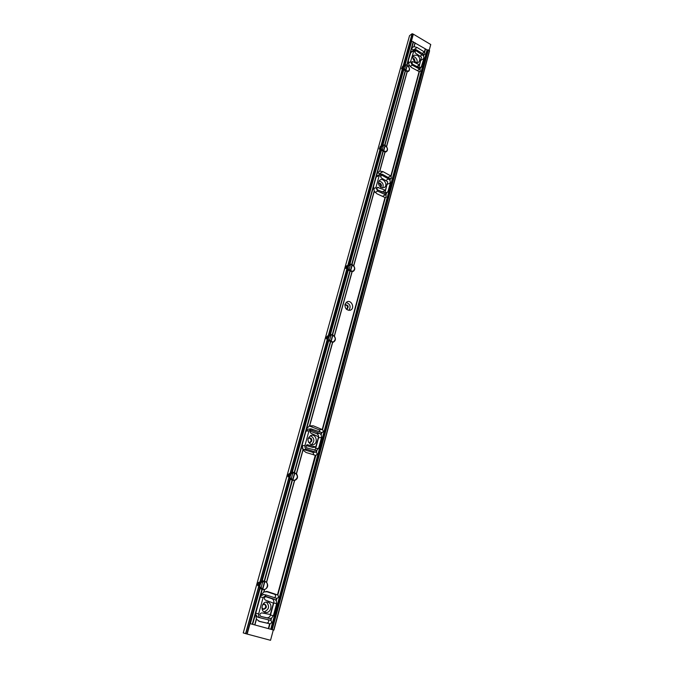 <?xml version="1.0" encoding="UTF-8"?>
<svg xmlns="http://www.w3.org/2000/svg" width="674" height="674" viewBox="0 0 674 674"><rect width="100%" height="100%" fill="white"/><g stroke="black" fill="none" stroke-linecap="round" stroke-linejoin="round"><path stroke-width="1.01" d="M309.105 437.94C311.59 439.263 311.759 440.855 309.61 442.7M308.085 438.656L309.282 437.889C311.135 437.906 311.969 438.959 311.776 441.04L310.141 442.675L308.465 442.22M316.553 450.485L318.6 448.294L321.523 437.468L321.186 434.696L319.586 433.331L311.211 430.105C309.779 431.048 309.728 432.11 311.059 433.289L318.541 436.777L315.786 446.938L307.243 444.722C305.718 445.725 305.684 446.811 307.142 447.983L316.553 450.485L316.072 452.254L306.83 449.263C305.271 448.564 304.648 447.283 304.977 445.438L309.004 430.787L310.941 428.807L322.046 432.657C323.343 431.941 323.512 430.956 322.543 429.692L313.359 425.833L309.534 425.816L306.678 428.639L302.205 444.393L303.014 450.131L306.055 452.49L315.828 455.413C317.201 454.706 317.387 453.703 316.401 452.389L316.072 452.254M374.23 191.214L376.968 193.792L385.023 197.507L386.067 197.389L386.034 194.988L377.6 191.096L375.932 187.541L379.277 175.375L380.111 174.195L382.234 174.212L390.136 178.602L391.198 178.484L391.139 176.116L383.034 171.651L379.698 171.086L377.229 173.159L373.506 186.226L374.238 191.18L353.698 265.767L352.3 264.772M277.637 594.957L267.907 591.688L263.863 591.983L260.619 595.445L255.614 613.087L256.449 619.238L259.726 621.521L270.013 623.838C271.723 623.088 272.035 621.959 270.931 620.434L260.594 617.923C258.909 617.308 258.252 615.969 258.622 613.921L263.13 597.526L266.306 595.058L276.896 598.394C278.589 597.678 278.893 596.557 277.806 595.041L315.39 455.43M265.927 591.435L274.579 594.274C275.978 595.378 275.936 596.524 274.453 597.695M310.158 431.124L316.729 433.685C318.297 434.536 318.912 435.909 318.566 437.805L315.643 448.581L314.472 450.342M309.214 425.968L319.24 429.877L320.083 432.144M302.365 448.598L303.696 449.566L313.014 452.414L313.831 454.975M380.254 195.308L383.001 196.581M387.348 183.109L384.871 193.278M418.933 67.644L420.947 59.253M268.041 619.659C269.212 621.386 268.825 622.523 266.853 623.062L258.69 621.167M265.43 596.6L271.824 598.681C273.518 599.447 274.166 600.888 273.77 602.994L270.51 615.033C269.836 616.954 268.614 617.873 266.853 617.788L260.526 616.314M310.933 444.545L312.98 444.705C318.381 443.846 316.578 433.93 311.278 435.328C307.058 438.108 306.94 441.175 310.933 444.545M351.491 264.486L349.958 263.997L348.77 264.975L347.809 269.87L350.868 271.369L353.176 271.42C355.046 270.004 355.24 268.168 353.749 265.893L353.698 265.767M332.889 335.113L334.388 336.191C335.997 338.702 335.686 340.682 333.445 342.114L332.627 342.291M345.004 304.277L347.034 301.8C351.525 299.559 355.164 308.355 350.48 310.133C346.663 310.588 344.835 308.633 345.004 304.277M308.237 429.169L305.979 430.964L302.036 445.287M306.223 445.556L312.778 447.435M345.172 304.825C347.624 305.566 348.113 306.982 346.655 309.08M309.636 425.766L332.627 342.282L328.381 340.673L328.128 339.41L329.872 334.582L332.231 334.902M378.468 183.412C380.465 183.901 381.105 185.123 380.397 187.069M378.459 183.269L378.51 183.235C380.439 182.839 381.417 183.783 381.433 186.058L380.515 187.161M384.214 145.18L382.992 144.733L381.855 145.651L380.987 150.15L385.09 152.046L386.421 151.667C387.828 150.361 387.87 148.718 386.547 146.755L385.199 145.584M408.52 66.423L408.983 64.738L408.301 60.264L411.351 49.219L412.555 47.315L413.962 46.658L417.071 47.458L424.679 52.159L424.864 54.274L423.752 54.425L416.347 49.775L414.165 49.741L410.559 61.679L412.143 65.1L420.045 69.287L420.222 71.436L419.009 71.537L411.57 67.543L409.008 64.915L408.554 66.566L407.307 65.513M386.126 193.413L387.912 191.728L390.347 182.73L390.01 180.278L388.578 178.955L381.914 175.24L380.734 175.232L381.105 177.81L387.71 181.803L385.418 190.245L377.415 187.372C376.598 188.282 376.749 189.167 377.861 190.026L386.126 193.413L385.73 194.887M407.155 71.646L408.663 71.259C409.834 70.037 409.809 68.512 408.596 66.701L408.554 66.566M296.501 473.78C298.321 476.863 297.706 479.096 294.656 480.495L291.016 479.635L289.887 478.86L289.795 477.655L291.699 472.314L293.08 472.179L296.501 473.78L303.014 450.131M264.621 589.548C267.848 587.888 268.513 585.479 266.609 582.328L263.02 580.845L261.579 580.988L259.541 586.759L259.633 588.031L260.796 588.874L264.621 589.548L263.972 591.915M377.415 172.83L380.642 173.959M292.415 472.878L291.421 472.533M288.009 476.863L289.188 473.586L287.849 475.254L288.042 476.88M427.906 49.884L271.689 629.533L428.293 49.851L429.591 50.82L273.914 630.131L250.046 623.635L247.156 634.066L243.247 632.92L409.548 35.671L243.255 632.928M276.289 600.644L274.579 599.27L266.112 596.498C264.048 597.299 263.787 598.487 265.337 600.054L273.417 603.129L270.333 614.494L261.689 612.868C259.507 613.719 259.263 614.915 260.948 616.483L269.592 618.496L271.546 618.159L273.358 615.75L276.635 603.634L276.289 600.644L276.896 598.394M267.864 602.219C273.197 603.449 271.024 613.466 265.615 612.464C259.835 611.933 261.537 601.166 267.233 602.093L267.864 602.219M263.787 594.527L260.518 595.934L255.48 614.183L257.578 617.131L260.467 617.889M264.385 604.072C266.449 606.364 266.036 608.083 263.146 609.212M381.282 191.618L382.47 191.795M243.247 632.92L409.531 35.697L412.117 33.717L413.356 34.172L411.469 40.988L427.805 50.264M423.525 55.832L423.98 58.234L421.107 67.451L418.79 67.569L412.37 64.114L411.822 61.705L412.951 61.679L419.422 64.873L421.503 57.214L415.319 53.035L414.839 50.685L416.052 50.702L423.525 55.832L423.904 54.425M417.282 55.226C419.978 57.492 420.458 59.767 418.731 62.05C415.656 64.712 410.643 57.61 413.929 55.243L417.282 55.226M381.13 187.541L384.315 187.524C388.3 185.325 383.717 177.439 379.968 180.042C377.693 182.57 378.08 185.072 381.13 187.541M408.183 60.938L410.997 52.05M377.044 175.897L376.126 176.976L373.371 186.976M413.895 49.935L411.452 49.05M413.095 59.059L414.796 61.629M406.237 65.024L405.184 64.611L404.08 65.488L403.271 69.734L407.163 71.629L386.514 146.62M326.46 338.929L327.539 335.922L326.123 337.657L326.46 338.929M379.243 149.03L380.33 146.351L379.243 149.03M346.048 268.454L347.135 265.581C345.989 266.154 345.535 267.115 345.77 268.463L346.048 268.454M257.872 585.74C259.086 584.813 259.439 583.625 258.917 582.184C257.679 583.01 257.308 584.189 257.813 585.723L257.813 585.723M401.544 68.79L402.631 66.237L401.544 68.79M429.186 50.356L430.753 44.518L413.356 34.172M247.156 634.066L270.527 640.3L273.307 629.971M273.914 630.131L429.574 50.845M346.251 309.08L347.161 308.953C348.905 306.518 348.315 305.103 345.4 304.707L344.852 305.086M348.896 310.394C351.12 306.636 350.185 303.974 346.107 302.407M261.891 607.687L263.694 609.363C266.803 608.184 267.182 606.448 264.823 604.14L262.565 604.864M264.073 611.908C269.086 609.625 269.87 606.347 266.424 602.084M415.243 61.949L414.266 58.714L412.96 58.512M417.046 62.564C417.518 60.34 416.743 58.512 414.721 57.054L413.052 56.549M408.503 71.09L408.065 71.579M402.723 66.802L401.687 68.681M262.211 580.862L263.433 581.274M259.204 582.622L258.344 585.529M347.321 266.053L346.284 268.311M380.465 146.873L379.411 148.903M386.219 151.524L385.697 151.987M326.738 338.769L327.749 336.377M288.506 476.695L289.441 474.024M379.032 180.977C382.655 182.014 383.885 184.339 382.714 187.953M310.428 435.623C314.632 438.201 314.943 441.226 311.38 444.68M403.633 67.097L403.204 68.664M348.348 266.491L347.843 268.311M328.836 336.874L328.305 338.786M260.501 583.313L259.869 585.58M259.178 583.718L258.917 584.594M328.103 340.159L329.729 339.679L330.875 335.551L329.047 336.107M328.685 340.724L329.974 340.345L331.153 341.406L330.285 341.305L333.31 341.937C335.955 339.696 335.804 337.472 332.855 335.248M329.139 335.778L330.875 335.551M331.153 341.406L332.931 334.953L331.423 335.079M329.974 340.345L329.729 339.679M332.678 334.868L330.951 341.111M332.813 334.877L331.069 341.204M261.453 581.081L262.852 581.165M259.507 586.928L261.226 587.265L262.582 582.378L260.846 582.058M259.515 587.669L261.47 588.057L263.492 589.464C268.025 590.045 268.977 581.578 264.41 581.451L262.194 581.047M261.124 581.435L263.197 581.814L262.582 582.378M264.41 581.451L263.197 581.814M261.47 588.057L261.226 587.265M264.562 581.569L262.523 588.958M264.714 581.561L262.649 589.051M264.874 581.536L262.767 589.177M347.725 269.642L349.284 268.993L350.37 265.076L348.525 265.859M348.34 270.122L349.528 269.634L350.674 270.67L349.806 270.636L353.033 271.234C355.257 269.069 354.996 266.963 352.266 264.916M348.593 265.607L350.37 265.076M350.674 270.67L352.367 264.545L350.91 264.629M349.528 269.634L349.284 268.993M352.123 264.427L350.488 270.358M352.258 264.444L350.598 270.451M403.305 69.784L404.67 68.815L405.605 65.445L403.726 66.793M403.937 70.045L404.906 69.363L405.917 70.079L405.125 70.467L408.528 71.065C409.918 69.195 409.497 67.392 407.264 65.648M403.734 66.751L405.605 65.445M407.121 66.153L407.34 64.923L406.093 65.066M404.906 69.363L404.67 68.815M407.222 64.889L405.815 69.986M407.34 64.923L405.917 70.079M407.088 66.178L405.967 70.34M381.417 147.227L380.953 148.895M290.637 474.622L290.056 476.729M289.357 475.086L289.104 475.802M291.117 472.971L291.909 472.904M289.727 478.119L291.446 478.051L292.701 473.502L290.924 473.595M289.887 478.852L291.682 478.784L292.929 479.88L292.053 479.652L294.42 480.335C298.119 478.11 298.262 475.633 294.858 472.904M291.067 473.097L293.291 472.988L292.701 473.502M292.929 479.88L294.892 472.777L293.291 472.988M291.682 478.784L291.446 478.051M294.605 472.752L292.71 479.627M294.749 472.752L292.828 479.719M349.368 264.225L380.987 150.15L382.419 149.249L383.413 145.668L381.543 146.797M381.61 150.454L382.655 149.83L383.75 150.833L382.899 150.9L386.286 151.482C387.954 149.485 387.575 147.564 385.166 145.727M381.577 146.671L383.413 145.668M383.75 150.833L385.301 145.23L383.919 145.255M382.655 149.83L382.419 149.249M385.081 145.07L383.582 150.496M385.208 145.095L383.691 150.588M316.746 450.426L316.232 452.313M385.023 197.507L322.214 429.557M385.183 197.516L322.374 429.616M315.213 455.413L277.461 594.889M315.828 455.413L277.806 595.041M321.549 432.683L321.043 434.545M321.725 432.683L321.186 434.696M316.949 450.358L316.401 452.389M321.372 432.666L320.9 434.41M374.272 191.349L353.749 265.893M352.148 271.681L334.388 336.191M332.712 342.291L309.737 425.715M332.543 342.274L309.534 425.816M330.681 341.735L306.678 428.639M301.994 445.741L304.977 445.438M305.937 431.192L309.004 430.787M384.955 151.97L379.698 171.086M383.262 151.305L377.229 173.159M385.023 152.012L379.774 171.078M385.09 152.046L379.85 171.078M419.11 71.579L390.836 176.015M419.262 71.587L390.987 176.066M386.312 193.362L385.882 194.929M390.297 178.61L389.884 180.169M390.465 178.61L390.01 180.278M385.351 197.516L322.543 429.692M386.488 193.295L386.034 194.988M409.042 65.083L408.596 66.701M407.222 71.68L386.547 146.755M294.656 480.495L266.609 582.328M373.438 188.88L375.932 187.541M376.092 177.152L379.277 175.375M292.465 480.107L264.528 581.283M292.297 480.065L264.351 581.232M330.513 341.701L294.353 472.6M302.011 445.556L294.53 472.643M292.12 480.023L264.174 581.182M330.344 341.667L294.184 472.558M290.376 479.163L262.203 580.87M328.71 340.749L292.314 472.154M290.208 479.02L261.975 580.929M328.541 340.631L292.095 472.213M290.047 479.029L261.824 580.895M328.381 340.673L291.935 472.221M289.887 478.86L261.579 580.988M328.221 340.53L291.699 472.314M302.929 449.819L296.383 473.569M302.971 449.979L296.442 473.67M294.016 480.528L294.58 480.503L266.55 582.235M294.471 480.52L266.483 582.142M351.997 271.647L334.287 335.955M350.194 271.058L332.577 334.868M350.033 271.024L332.392 334.885M349.873 270.999L332.215 334.894M348.289 270.047L330.471 334.38M348.129 269.937L330.26 334.447M347.961 270.004L330.091 334.498M347.809 269.87L329.872 334.582M352.072 271.664L334.338 336.065M373.354 187.195L352.022 264.435M374.205 191.003L353.648 265.64M383.11 151.279L351.853 264.444M382.95 151.254L351.676 264.461M381.459 150.268L349.958 263.997M381.307 150.167L349.755 264.065M381.13 150.268L349.587 264.132M270.013 623.838L268.69 628.716M269.819 623.829L268.513 628.665M276.711 598.386L276.146 600.475M271.546 618.159L270.931 620.434M271.336 618.235L270.763 620.341M271.125 618.294L270.594 620.274M390.136 178.602L389.741 180.059M269.634 623.804L268.336 628.615M256.449 619.238L254.873 624.95M276.525 598.36L275.995 600.315M255.673 613.172L258.622 613.921M260.172 596.886L263.13 597.526M256.39 619.103L254.789 624.933L256.398 619.086M256.339 618.951L254.705 624.908M255.387 614.385L252.64 624.343M415.142 42.925L414.106 46.7M415.091 42.833L414.03 46.675L415.1 42.816M413.499 41.822L411.679 48.402M415.049 42.732L413.962 46.658M413.347 41.796L406.961 64.906M408.166 61.14L407.13 64.898M424.064 54.425L423.651 55.942M420.458 67.754L420.045 69.287M420.281 67.813L419.902 69.237M425.395 48.916L424.536 52.109M425.547 48.941L424.679 52.159M419.422 71.579L391.139 176.116M423.752 54.425L423.39 55.74M420.113 67.863L419.75 69.203M425.243 48.899L424.384 52.075M408.377 63.238L410.559 61.679M410.373 52.985L413.592 50.643M264.52 589.59L263.854 591.999M264.419 589.624L263.736 592.092M407.104 71.579L386.472 146.485M405.478 70.863L384.989 145.078M405.327 70.837L384.82 145.087M405.175 70.821L384.652 145.104M403.743 69.81L382.992 144.733M403.591 69.717L382.79 144.8M403.423 69.843L382.621 144.902M403.271 69.734L382.419 144.986M413.196 41.78L406.801 64.923M411.747 40.92L405.184 64.611M411.57 40.912L404.99 64.679M413.288 34.231L404.813 64.797M413.111 34.222L404.619 64.881M427.072 49.842L270.729 629.263M262.312 589.303L260.619 595.445M262.135 589.253L252.455 624.293M261.959 589.211L252.278 624.242M260.113 588.41L250.34 623.72M259.945 588.25L250.138 623.661M259.793 588.217L247.097 634.049M259.633 588.031L246.895 633.99M412.294 33.725L245.783 633.695M412.117 33.717L245.58 633.636M429.532 50.584L273.77 630.097M429.473 50.525L273.695 630.08M428.386 49.884L272.237 629.684M428.293 49.851L272.127 629.651M428.007 49.834L271.791 629.558M427.67 50.238L271.529 629.482M427.173 49.943L270.872 629.305M427.122 49.893L270.796 629.289M405.807 64.78L403.903 66.136M265.303 581.51L262.927 581.081M417.071 47.458L413.777 49.859M424.291 52.016L422.236 53.482M412.143 65.1L410.154 66.499M419.573 69.093L417.341 70.635M412.951 61.679L411.46 62.741M419.102 64.999L416.886 66.549M419.203 65.033L416.97 66.591M416.052 50.702L414.51 51.822M422.295 54.636L420.222 56.11M423.98 58.234L420.896 60.399M421.772 66.406L419.675 67.863M269.507 623.787L266.761 623.046M277.343 594.839L274.579 594.274M267.907 591.688L266.651 591.435M269.373 618.454L266.634 617.746M273.358 615.75L270.51 615.033M276.635 603.634L273.77 602.994M274.579 599.27L271.824 598.681M350.657 264.098L348.795 264.89M383.641 144.876L381.754 146.014M331.187 334.464L329.418 335.003M293.08 472.179L291.859 472.238M390.743 175.956L388.022 177.439M383.034 171.651L379.765 173.471M385.545 194.786L382.596 196.311M377.6 191.096L375.098 192.427M378.493 187.338L376.892 188.198M387.912 191.728L384.913 193.295M390.347 182.73L387.289 184.356M388.578 178.955L385.831 180.438M381.914 175.24L380.22 176.175M385.073 190.405L382.124 191.947M315.862 452.161L313.014 452.414M306.83 449.263L303.696 449.566M322.105 429.507L319.24 429.877M313.359 425.833L310.209 426.271M307.917 444.764L306.847 444.874M318.6 448.294L315.643 448.581M321.523 437.468L318.566 437.805M319.586 433.331L316.729 433.685M312.02 430.181L310.697 430.349M315.39 447.182L312.542 447.46M408.217 71.436L407.677 71.663M305.979 430.964L302.053 445.202M260.231 596.625L255.589 613.433M410.407 52.833L408.191 60.871M376.126 176.976L373.379 186.9M350.48 310.133L349.991 310.301M265.615 612.464L264.806 612.27M263.012 589.506L263.694 589.64M410.87 52.142L414.165 49.741M417.021 66.616L419.338 64.999M266.853 623.062L269.6 623.804M263.273 594.417L266.306 595.058M266.853 617.788L269.592 618.496M332.998 342.24L333.445 342.114M376.859 176.007L380.111 174.195M382.36 191.947L385.284 190.413M307.799 429.228L310.941 428.807M315.727 450.611L316.216 450.569M312.685 447.469L315.483 447.191M312.273 444.781L312.98 444.705M332.88 342.063L332.223 342.249M262.843 589.337L261.394 589.042M352.696 271.378L352.03 271.647M294.142 472.794L291.311 472.937M293.822 480.36L293.257 480.377M386.067 151.608L385.334 152.038"/></g></svg>
